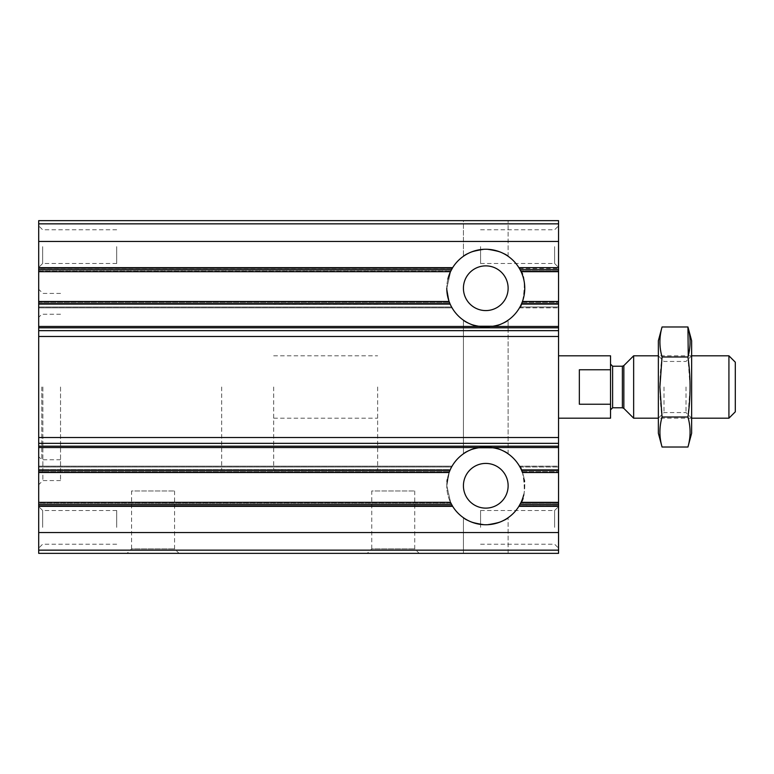 <?xml version="1.0" encoding="UTF-8"?>
<svg xmlns="http://www.w3.org/2000/svg" width="774" height="774" viewBox="0 0 774 774"><rect width="100%" height="100%" fill="white"/><g stroke="black" fill="none" stroke-linecap="round" stroke-linejoin="round"><path stroke-width="0.58" stroke-dasharray="3.87 2.9" d="M494.412 326.251C503.042 323.309 507.618 321.278 508.121 320.175C506.844 322.7 499.414 325.051 485.83 327.218C472.159 325.061 464.69 322.71 463.423 320.175C463.936 321.278 468.473 323.29 477.045 326.231M477.113 447.759C468.493 450.691 463.926 452.722 463.423 453.825L463.423 320.175C464.69 322.69 472.121 325.041 485.704 327.218C499.385 325.061 506.864 322.71 508.121 320.175C506.844 322.7 499.414 325.051 485.83 327.218C472.159 325.061 464.69 322.71 463.423 320.175L463.423 453.825C464.69 451.31 472.121 448.959 485.704 446.782C499.385 448.939 506.864 451.29 508.121 453.825C507.609 452.722 503.071 450.71 494.509 447.778M463.423 220.648L508.121 220.648L463.423 220.648L508.121 220.648L463.423 220.648L463.423 256.281C464.69 253.766 472.121 251.415 485.704 249.238C499.385 251.395 506.864 253.746 508.121 256.281C506.844 253.756 499.414 251.405 485.83 249.238C472.159 251.395 464.69 253.746 463.423 256.281L463.423 220.648M463.423 453.825C464.69 451.31 472.121 448.959 485.704 446.782C499.385 448.939 506.864 451.29 508.121 453.825C506.844 451.3 499.414 448.949 485.83 446.782C472.159 448.939 464.69 451.29 463.423 453.825M463.423 256.281C464.69 253.766 472.121 251.415 485.704 249.238C499.385 251.395 506.864 253.746 508.121 256.281C506.844 253.756 499.414 251.405 485.83 249.238C472.159 251.395 464.69 253.746 463.423 256.281M452.655 267.659L450.487 271.645L452.151 268.481L450.487 271.645L38.7 271.645L38.7 267.659L452.655 267.659A38.99 38.99 0 0 1 518.89 267.659L521.057 271.645A38.99 38.99 0 0 0 450.468 271.674L38.7 271.674L38.7 270.126L38.7 307.849L38.7 301.473L38.7 306.978L38.7 301.502L449.113 301.502L449.917 303.553A38.99 38.99 0 0 0 478.129 326.464L493.415 326.464A38.99 38.99 0 0 0 521.628 303.553L519.954 306.978L522.431 301.502L558.547 301.502L558.547 306.978L558.547 301.473L558.547 307.849L558.547 268.404L558.547 271.674L558.547 268.404L558.547 271.674L521.076 271.674M452.045 307.791L449.326 302.024L446.821 288.228L450.758 271.084L446.821 288.228L449.326 302.034L452.074 307.849L451.581 306.978L452.045 307.791L38.7 307.791L38.7 306.978L38.7 307.791L452.045 307.791M520.786 271.084C528.013 275.718 522.208 310.819 519.499 307.791L519.499 307.791C522.208 310.829 528.013 275.747 520.786 271.084L519.354 268.414L520.786 271.084L558.547 271.084L520.786 271.084M38.7 270.126L38.7 268.404L38.7 270.126L451.242 270.126L38.7 270.126M452.151 268.481L450.758 271.084L452.151 268.481L38.7 268.481L38.7 271.084L38.7 268.481L452.151 268.481M522.44 472.527L558.547 472.527L558.547 471.637L558.547 472.498L522.431 472.498L521.628 470.447A38.99 38.99 0 0 0 493.415 447.536L478.129 447.536A38.99 38.99 0 0 0 449.917 470.447L449.113 472.498L38.7 472.498L38.7 469.46L38.7 472.527L38.7 301.473L449.104 301.473A38.99 38.99 0 0 0 449.113 301.502L450.362 304.54L449.113 301.502M38.7 330.662L558.547 330.662L558.547 301.473L522.44 301.473M450.362 304.54L451.581 306.978L450.362 304.54L38.7 304.54L450.362 304.54M521.057 271.645L558.547 271.645L558.547 220.648L38.7 220.648L38.7 223.85L558.547 223.85M449.104 472.527L38.7 472.527L38.7 466.151L38.7 505.596L38.7 502.326L450.468 502.326M450.758 502.916L446.821 485.772L449.326 471.966L452.074 466.151L449.326 471.976L446.821 485.772L450.758 502.916L452.19 505.586L450.758 502.916L38.7 502.916L38.7 505.596L38.7 502.916L450.758 502.916M521.628 470.447L558.547 470.447L558.547 472.527L558.547 466.151L558.547 505.596L558.547 502.326L521.076 502.326M519.499 466.209L519.499 466.209C522.208 463.171 528.013 498.253 520.786 502.916C528.013 498.282 522.208 463.181 519.499 466.209L522.111 471.637L519.499 466.209L558.547 466.209L558.547 471.637L558.547 466.209L519.499 466.209M558.547 505.519L558.547 502.916L558.547 505.519L519.354 505.586L520.786 502.916L519.393 505.519L558.547 505.519M451.242 503.874L450.487 502.355L451.242 503.874L38.7 503.874L451.242 503.874M521.057 502.355L520.08 504.3L558.547 504.3L558.547 502.355L521.057 502.355A38.99 38.99 0 0 1 446.782 485.772A38.99 38.99 0 0 0 505.267 519.538A38.99 38.99 0 0 0 505.267 452.006A38.99 38.99 0 0 0 446.782 485.772A38.99 38.99 0 0 1 447.014 481.515M558.547 470.447L558.547 330.662M450.362 469.46L451.581 467.022L450.362 469.46L38.7 469.46L38.7 467.022L38.7 469.46L450.362 469.46M451.465 504.3L450.487 502.355L38.7 502.355L38.7 504.3L451.465 504.3L452.655 506.341A38.99 38.99 0 0 0 518.89 506.341L520.08 504.3M38.7 550.15L558.547 550.15L558.547 553.352L38.7 553.352L38.7 504.3M558.547 550.15L558.547 504.3M463.423 517.719C464.69 520.234 472.121 522.585 485.704 524.762C499.385 522.605 506.864 520.254 508.121 517.719C506.844 520.244 499.414 522.595 485.83 524.762C472.159 522.605 464.69 520.254 463.423 517.719C464.69 520.234 472.121 522.585 485.704 524.762C499.385 522.605 506.864 520.254 508.121 517.719C506.844 520.244 499.414 522.595 485.83 524.762C472.159 522.605 464.69 520.254 463.423 517.719L463.423 553.352L508.121 553.352L463.423 553.352L463.423 517.719M463.423 553.352L508.121 553.352L463.423 553.352M38.7 246.645L38.7 225.844L38.7 246.645M38.7 527.355L38.7 548.156L38.7 527.355M38.7 387L38.7 484.727L38.7 387M38.7 267.659L38.7 223.85M38.7 466.209L38.7 467.022L38.7 466.209L452.045 466.209L451.581 467.022L452.045 466.209L38.7 466.209M558.547 246.645L558.547 225.844L558.547 246.645M558.547 527.355L558.547 548.156L558.547 527.355M558.547 387L558.547 418.192L558.547 387M558.547 306.978L558.547 307.791L558.547 306.978L519.954 306.978L519.499 307.791L519.954 306.978L558.547 306.978M127.071 553.352L179.055 553.352L127.071 553.352L131.58 548.853L174.556 548.853L131.58 548.853L131.58 490.968L174.556 490.968L131.58 490.968M367.244 553.352L419.227 553.352L367.244 553.352L371.752 548.853L414.729 548.853L371.752 548.853L371.752 490.968L414.729 490.968L371.752 490.968M449.113 472.498L449.433 471.637L449.113 472.498M377.644 387L377.644 470.176L377.644 387M221.683 387L221.683 470.176L221.683 387M60.536 387L60.536 480.577L60.536 387M42.86 387L42.86 480.577L42.86 387M41.815 387L41.815 459.775L41.815 387M116.68 527.355L116.68 510.501L116.68 527.355M42.638 527.355L42.638 510.501L42.638 527.355M116.68 246.645L116.68 263.499L116.68 246.645M42.638 246.645L42.638 263.499L42.638 246.645M554.61 527.355L554.61 510.501L554.61 527.355M480.577 527.355L480.577 510.501L480.577 527.355M554.61 246.645L554.61 263.499L554.61 246.645M480.577 246.645L480.577 263.499L480.577 246.645M463.423 485.772A22.349 22.349 0 0 0 496.947 505.132A22.349 22.349 0 0 0 496.947 466.412A22.349 22.349 0 0 0 463.423 485.772M523.669 494.934A38.99 38.99 0 0 0 524.53 481.544M524.317 479.88A38.99 38.99 0 0 0 447.285 479.512M446.782 288.228A38.99 38.99 0 0 0 505.267 321.994A38.99 38.99 0 0 0 505.267 254.462A38.99 38.99 0 0 0 446.782 288.228A38.99 38.99 0 0 1 447.875 279.066M463.423 288.228A22.349 22.349 0 0 0 496.947 307.588A22.349 22.349 0 0 0 496.947 268.868A22.349 22.349 0 0 0 463.423 288.228M449.201 301.754A38.99 38.99 0 0 0 521.628 303.553L558.547 303.553M610.531 355.808L610.531 418.192M610.531 387L610.531 409.872L610.531 387M273.677 387L273.677 470.176L273.677 387M610.531 404.241L579.349 404.241L579.349 369.759L579.349 404.241L579.349 369.759L610.531 369.759M735.3 362.184L735.3 411.816M728.924 355.808L728.924 418.192M633.645 355.808L633.645 418.192M691.637 340.734L691.637 433.266M687.941 447.024C690.785 437.02 690.785 427.016 687.941 417.012L690.098 387L687.941 356.988L662.051 356.988C659.216 376.745 659.216 396.752 662.051 417.012C659.216 427.016 659.216 437.02 662.051 447.024M658.364 433.266L658.364 340.734M662.051 326.976C659.216 336.98 659.216 346.984 662.051 356.988M658.364 387L658.364 418.192L658.364 387M663.995 387L663.995 412.561L663.995 387M686.006 387L686.006 412.561L686.006 387M687.941 417.012L662.051 417.012M38.7 271.084L450.758 271.084L38.7 271.084M519.499 307.791L558.547 307.791L519.499 307.791M519.393 268.481L558.547 268.481L519.393 268.481M520.302 270.126L558.547 270.126L520.302 270.126M38.7 303.553L449.917 303.553M38.7 326.464L478.129 326.464M38.7 302.363L449.433 302.363L38.7 302.363M522.111 302.363L558.547 302.363L522.111 302.363M521.183 304.54L558.547 304.54L521.183 304.54M38.7 306.978L451.581 306.978L38.7 306.978M520.08 269.7L558.547 269.7M38.7 269.7L451.465 269.7M518.89 267.659L558.547 267.659M493.415 326.464L558.547 326.464M38.7 327.799L558.547 327.799M520.786 502.916L558.547 502.916L520.786 502.916M38.7 505.519L452.151 505.519L38.7 505.519M520.302 503.874L558.547 503.874L520.302 503.874M493.415 447.536L558.547 447.536M522.111 471.637L558.547 471.637L522.111 471.637M38.7 471.637L449.433 471.637L38.7 471.637M521.183 469.46L558.547 469.46L521.183 469.46M38.7 467.022L451.581 467.022L38.7 467.022M519.954 467.022L558.547 467.022L519.954 467.022M38.7 470.447L449.917 470.447M38.7 506.341L452.655 506.341M518.89 506.341L558.547 506.341M38.7 447.536L478.129 447.536M38.7 446.201L558.547 446.201M38.7 532.56L558.547 532.56M38.7 241.44L558.547 241.44M38.7 443.338L558.547 443.338M38.7 437.533L558.547 437.533M38.7 336.467L558.547 336.467M623.854 365.599L623.854 408.401M622.383 366.208L622.383 407.792M612.611 366.208L612.611 407.792M508.121 453.825L508.121 320.175L508.121 453.825M508.121 256.281L508.121 220.648L508.121 256.281M38.7 307.849L452.074 307.849L38.7 307.849M519.47 307.849L558.547 307.849L519.47 307.849M38.7 268.404L452.19 268.404L38.7 268.404M519.354 268.404L558.547 268.404L519.354 268.404M38.7 466.151L452.074 466.151L38.7 466.151M519.47 466.151L558.547 466.151L519.47 466.151M38.7 505.596L452.19 505.596L38.7 505.596M519.354 505.596L558.547 505.596L519.354 505.596M508.121 553.352L508.121 517.719L508.121 553.352M273.677 355.808L377.644 355.808M273.677 418.192L377.644 418.192M377.644 303.824L273.677 303.824M377.644 470.176L273.677 470.176M60.536 293.423L42.86 293.423L38.7 289.273M60.536 480.577L42.86 480.577L38.7 484.727M60.536 314.225L41.815 314.225L38.7 317.34M60.536 459.775L41.815 459.775L38.7 456.66M414.729 490.968L414.729 548.853L419.227 553.352M174.556 490.968L174.556 548.853L179.055 553.352M116.68 510.501L42.638 510.501L38.7 506.564M116.68 544.209L42.638 544.209L38.7 548.156M116.68 229.791L42.638 229.791L38.7 225.844M116.68 263.499L42.638 263.499L38.7 267.436M480.577 544.209L554.61 544.209L558.547 548.156M480.577 510.501L554.61 510.501L558.547 506.564M480.577 263.499L554.61 263.499L558.547 267.436M480.577 229.791L554.61 229.791L558.547 225.844M691.637 355.808L658.364 355.808L663.995 361.439L686.006 361.439L691.637 355.808M691.637 418.192L658.364 418.192L663.995 412.561L686.006 412.561L691.637 418.192"/><path stroke-width="1.16" d="M477.045 326.231L494.412 326.251M494.509 447.778L477.113 447.759M38.7 223.85L558.547 223.85L558.547 220.648L38.7 220.648L38.7 271.674L450.487 271.645L452.655 267.659A38.99 38.99 0 0 1 518.89 267.659L520.08 269.7L558.547 269.7L558.547 271.674L521.057 271.645L520.08 269.7M446.782 288.228A38.99 38.99 0 0 0 449.104 301.473L38.7 301.473L38.7 303.553L449.917 303.553L449.113 301.502L38.7 301.502L38.7 271.674L450.468 271.674A38.99 38.99 0 0 0 447.875 279.066M449.917 303.553A38.99 38.99 0 0 0 478.129 326.464L493.415 326.464A38.99 38.99 0 0 0 521.628 303.553L522.431 301.502L558.547 301.502L558.547 271.674L521.076 271.674M522.44 301.473L558.547 301.473L558.547 472.527L522.431 472.498L521.628 470.447A38.99 38.99 0 0 0 493.415 447.536L558.547 447.536M558.547 223.85L558.547 269.7M38.7 303.553L38.7 330.662L558.547 330.662M450.468 502.326L38.7 502.355L38.7 472.498L449.113 472.498L449.917 470.447A38.99 38.99 0 0 1 478.129 447.536L493.415 447.536M521.076 502.326L558.547 502.355L558.547 472.527L522.44 472.527M38.7 330.662L38.7 472.527L449.104 472.527M38.7 550.15L38.7 502.355L450.487 502.355L452.655 506.341A38.99 38.99 0 0 0 518.89 506.341L558.547 506.341L558.547 553.352L38.7 553.352L38.7 550.15L558.547 550.15M523.669 494.934A38.99 38.99 0 0 1 521.057 502.355L518.89 506.341M521.057 502.355L558.547 502.355L558.547 506.341M463.423 485.772A22.349 22.349 0 0 0 496.947 505.132A22.349 22.349 0 0 0 496.947 466.412A22.349 22.349 0 0 0 463.423 485.772M524.53 481.544A38.99 38.99 0 0 0 524.317 479.88M447.285 479.512A38.99 38.99 0 0 0 447.014 481.515M463.423 288.228A22.349 22.349 0 0 0 496.947 307.588A22.349 22.349 0 0 0 496.947 268.868A22.349 22.349 0 0 0 463.423 288.228M558.547 303.553L521.628 303.553A38.99 38.99 0 0 0 521.057 271.645M558.547 418.192L610.531 418.192L610.531 404.241L579.349 404.241L579.349 369.759L610.531 369.759L610.531 355.808L558.547 355.808M610.531 369.759L610.531 404.241M728.924 355.808L728.924 418.192L735.3 411.816L735.3 362.184L728.924 355.808L691.637 355.808M658.364 418.192L633.645 418.192L633.645 355.808L658.364 355.808M687.941 447.024L691.637 433.266L691.637 340.734L687.941 326.976C690.785 336.98 690.785 346.984 687.941 356.988C690.776 376.745 690.776 396.752 687.941 417.012C690.785 427.016 690.785 437.02 687.941 447.024L662.051 447.024C659.216 437.02 659.216 427.016 662.051 417.012L659.893 387L662.051 356.988C659.216 346.984 659.216 336.98 662.051 326.976L687.941 326.976L688.25 355.808M662.051 326.976L658.364 340.734L658.364 433.266L662.051 447.024M687.941 417.012L662.051 417.012M687.941 356.988L662.051 356.988M493.415 326.464L558.547 326.464M38.7 269.7L451.465 269.7M38.7 267.659L452.655 267.659M518.89 267.659L558.547 267.659M38.7 326.464L478.129 326.464M38.7 327.799L558.547 327.799M38.7 470.447L449.917 470.447M38.7 447.536L478.129 447.536M521.628 470.447L558.547 470.447M38.7 504.3L451.465 504.3M38.7 506.341L452.655 506.341M520.08 504.3L558.547 504.3M38.7 446.201L558.547 446.201M38.7 532.56L558.547 532.56M38.7 241.44L558.547 241.44M38.7 443.338L558.547 443.338M38.7 437.533L558.547 437.533M38.7 336.467L558.547 336.467M623.854 365.599L622.383 366.208L622.383 407.792L623.854 408.401L623.854 365.599L633.645 355.808M622.383 407.792L612.611 407.792L612.611 366.208L610.531 364.128M728.924 418.192L691.637 418.192M623.854 408.401L633.645 418.192M622.383 366.208L612.611 366.208M612.611 407.792L610.531 409.872"/></g></svg>
